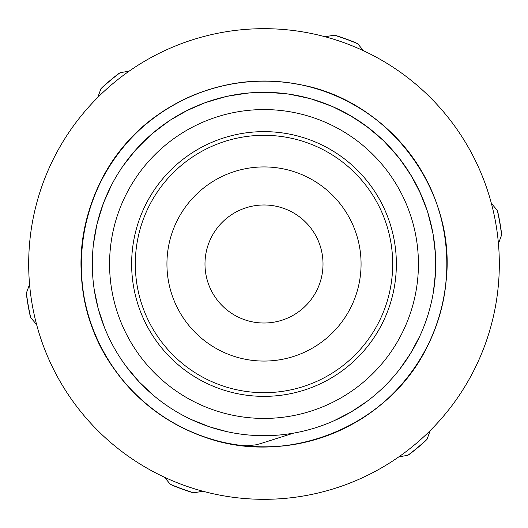 <?xml version="1.0" encoding="UTF-8"?>
<svg xmlns="http://www.w3.org/2000/svg" width="528" height="528" viewBox="0 0 528 528"><rect width="100%" height="100%" fill="white"/><g stroke="black" fill="none" stroke-linecap="round" stroke-linejoin="round"><path stroke-width="0.79" d="M260.086 443.731L255.948 444.82L247.137 445.79L241.283 445.454M241.276 445.454C169.118 437.395 105.461 381.935 87.41 311.626C71.26 253.407 86.638 187.823 126.971 142.857C166.657 97.31 229.865 74.012 289.615 82.903C349.49 90.935 403.755 130.845 429.251 185.612C455.532 240.002 452.113 307.283 420.46 358.73C389.539 410.632 331.511 444.84 271.135 446.761C210.784 449.552 150.269 419.965 115.401 370.636C60.251 297.244 73.682 184.008 144.474 125.558C189.915 85.754 255.677 71.148 313.691 87.978C371.95 103.976 420.361 150.81 438.28 208.501C457.017 265.934 444.602 332.138 406.329 378.873C368.722 426.155 306.629 452.265 246.536 446.068C186.364 440.728 130.363 403.286 102.432 349.721C57.631 269.59 86.143 159.185 164.135 110.768C214.513 77.425 281.635 71.775 336.871 96.241C392.449 119.915 434.141 172.828 444.154 232.399C455.011 291.826 433.825 355.766 389.618 396.937C346.005 438.742 280.969 456.284 222.255 442.075C163.343 428.703 112.873 384.087 92.387 327.261C71.089 270.732 80.52 204.032 116.662 155.628C152.11 106.709 212.969 77.84 273.28 81.332C333.63 83.965 391.255 118.853 421.562 171.112C452.608 222.935 455.235 290.242 428.32 344.322C389.822 427.667 283.747 469.498 198.726 434.861C142.144 413.701 98.122 362.716 85.45 303.653C71.933 244.774 90.235 179.949 132.541 136.831C174.233 93.113 238.418 72.673 297.713 84.236C388.298 99.165 456.839 190.291 446.068 281.464C440.728 341.636 403.286 397.637 349.721 425.568C296.564 454.265 229.205 453.869 176.385 424.552C123.149 395.993 86.374 339.557 81.741 279.325C74.785 207.068 115.771 133.247 180.88 101.112M293.667 433.112L260.093 443.751M347.602 413.965L357.746 407.854M408.685 356.446L414.724 346.249M420.856 194.179L411.919 176.801L401.036 160.558M369.039 128.185L352.935 117.117L335.656 107.976M435.389 253.75L433.125 234.333L428.644 215.312M410.065 173.758L398.871 157.733L385.915 143.101M349.859 115.315L332.409 106.511L314.068 99.766M269.155 92.38L249.612 92.895L230.261 95.654M187.216 110.431L170.247 120.146L154.519 131.743M341.055 417.443L348.11 413.681M404.56 362.611L408.995 355.951M434.504 284.222L435.257 276.263M432.458 230.835L427.614 211.9L420.618 193.651M396.627 154.968L383.387 140.587L368.584 127.829M329.122 105.138L310.655 98.749L291.568 94.532M246.068 93.245L226.776 96.373L207.973 101.706M167.297 122.133L151.787 134.033L137.755 147.635M111.613 184.899L103.6 202.726L97.687 221.351M95.634 297.673L97.337 305.257M131.505 373.21L136.785 379.309M198.726 422.809L206.613 425.819M333.821 420.856L351.199 411.919L367.442 401.036M399.808 369.046L410.883 352.935L420.024 335.656M433.376 292.136L435.488 272.712L435.349 253.169M426.485 208.527L419.14 190.41L409.761 173.263M380.794 138.151L365.739 125.677L349.358 115.025M307.184 97.825L288.05 93.984L268.567 92.367M223.39 97.178L204.613 102.887L186.694 110.695M148.982 136.528L135.359 150.269L123.275 165.64M102.491 205.742L96.822 224.809L93.469 244.055M94.288 290.004L98.215 308.708L104.386 327.261M126.502 366.828L139.194 381.929L153.47 395.386M191.017 419.41L209.979 426.994L227.073 431.68M363.607 50.807L357.687 43.732A239.362 239.362 0 0 0 334.224 35.171L325.136 36.762M129.169 71.135L120.087 72.732A239.362 239.362 0 0 0 100.94 88.77L97.772 97.436M398.831 456.865L407.913 455.268A239.362 239.362 0 0 0 427.06 439.23L430.228 430.564M498.439 243.665L501.6 235.006A239.362 239.362 0 0 0 497.284 210.395L491.363 203.326M29.561 284.335L26.4 292.994A239.362 239.362 0 0 0 30.716 317.605L36.637 324.674M164.393 477.193L170.313 484.268A239.362 239.362 0 0 0 193.776 492.829L202.864 491.238M94.888 293.667A171.692 171.692 0 0 0 374.246 395.624A171.692 171.692 0 0 0 322.865 102.709A171.692 171.692 0 0 0 94.888 293.667M133.624 286.869A132.37 132.37 0 0 0 348.995 365.475A132.37 132.37 0 0 0 309.382 139.656A132.37 132.37 0 0 0 133.624 286.869A132.37 132.37 0 0 0 348.995 365.475A132.37 132.37 0 0 0 309.382 139.656A132.37 132.37 0 0 0 133.624 286.869M137.247 286.235A128.687 128.687 0 0 0 346.632 362.657A128.687 128.687 0 0 0 308.121 143.108A128.687 128.687 0 0 0 137.247 286.235M497.422 210.995A7.352 7.352 0 0 1 497.891 212.414A239.507 239.507 0 0 1 501.481 232.901A7.352 7.352 0 0 1 501.527 234.392M334.811 35.35A7.352 7.352 0 0 1 336.27 35.653A239.507 239.507 0 0 1 355.806 42.788A7.352 7.352 0 0 1 357.119 43.494M101.389 88.354A7.352 7.352 0 0 1 102.379 87.239A239.507 239.507 0 0 1 118.325 73.887A7.352 7.352 0 0 1 119.599 73.102M30.578 317.005A7.352 7.352 0 0 1 30.109 315.586A239.507 239.507 0 0 1 26.519 295.099A7.352 7.352 0 0 1 26.473 293.608M193.189 492.65A7.352 7.352 0 0 1 191.73 492.347A239.507 239.507 0 0 1 172.194 485.212A7.352 7.352 0 0 1 170.881 484.506M426.611 439.646A7.352 7.352 0 0 1 425.621 440.761A239.507 239.507 0 0 1 409.675 454.113A7.352 7.352 0 0 1 408.401 454.898M47.263 172.352A235.316 235.316 0 0 0 293 497.521A235.316 235.316 0 0 0 451.737 122.12A235.316 235.316 0 0 0 47.263 172.352M273.088 322.311A59.011 59.011 0 0 1 205.689 273.088A59.011 59.011 0 0 1 254.912 205.689A59.011 59.011 0 0 1 322.311 254.912A59.011 59.011 0 0 1 273.088 322.311M191.367 328.39A97.066 97.066 0 0 1 244.55 168.901A97.066 97.066 0 0 1 356.083 294.71A97.066 97.066 0 0 1 191.367 328.39M111.896 290.684A154.427 154.427 0 0 0 363.158 382.384A154.427 154.427 0 0 0 316.945 118.932A154.427 154.427 0 0 0 111.896 290.684"/></g></svg>
